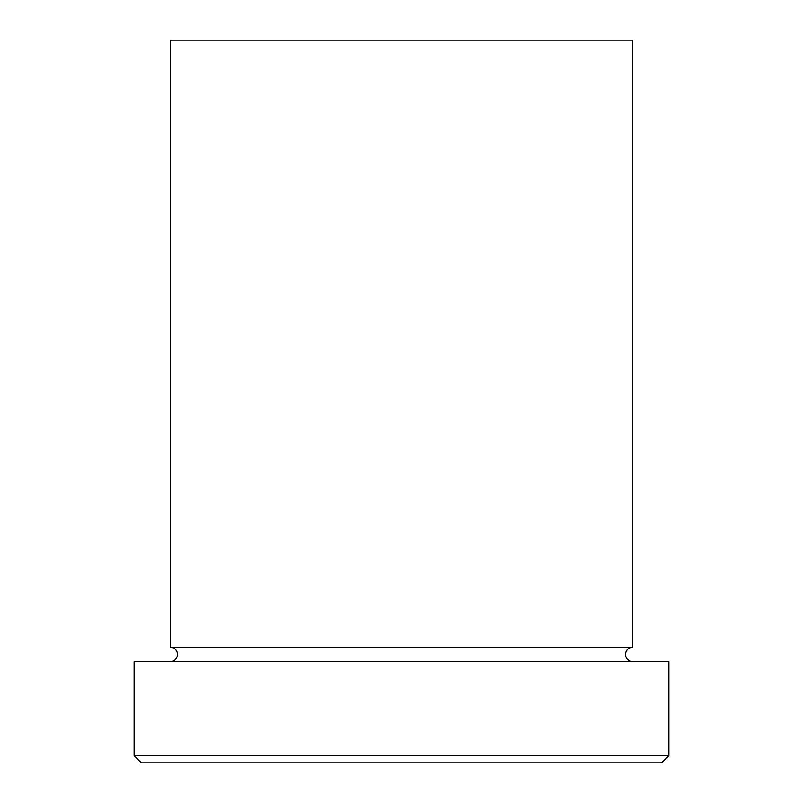 <?xml version="1.0" encoding="UTF-8"?>
<svg xmlns="http://www.w3.org/2000/svg" width="803" height="803" viewBox="0 0 803 803"><rect width="100%" height="100%" fill="white"/><g stroke="black" fill="none" stroke-linecap="round" stroke-linejoin="round"><path stroke-width="1.2" d="M661.672 762.85L141.328 762.85L134.101 755.623L668.899 755.623L661.672 762.85M632.764 661.672A7.227 7.227 0 0 1 625.537 654.445A7.227 7.227 0 0 1 632.764 647.218L632.764 40.15L170.236 40.15L170.236 647.218A7.227 7.227 0 0 1 177.463 654.445A7.227 7.227 0 0 1 170.236 661.672M632.764 647.218L170.236 647.218M668.899 755.623L668.899 661.672L134.101 661.672L134.101 755.623"/></g></svg>
